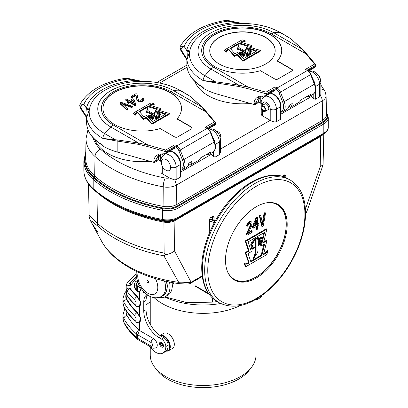 <?xml version="1.0" encoding="UTF-8"?>
<svg xmlns="http://www.w3.org/2000/svg" width="408" height="408" viewBox="0 0 408 408"><rect width="100%" height="100%" fill="white"/><g stroke="black" fill="none" stroke-linecap="round" stroke-linejoin="round"><path stroke-width="0.61" d="M147.773 280.786A1.091 0.627 -120 0 0 147.227 280.735A1.091 0.627 -120 0 0 147.059 281.607A1.091 0.627 -120 0 0 147.773 282.571A1.091 0.627 -120 0 0 148.318 282.622A1.091 0.627 -120 0 0 148.486 281.75A1.091 0.627 -120 0 0 147.773 280.786M165.016 296.886L186.859 302.624L212.451 302.129L217.26 301.604M209.156 294.408L195.554 286.334L195.004 285.651L195.004 280.699M172.161 287.579L173.517 282.79M213.935 223.375L213.935 222.646A15.269 8.813 -120 0 0 209.472 221.182M220.616 303.496A59.976 34.629 180 0 1 164.786 296.993M215.205 221.019L214.705 221.309A1.091 0.627 120 0 0 213.935 222.646M98.456 193.637A126.403 72.981 0 0 0 163.919 222.11L164.128 253.062L165.755 254.618C169.075 254.255 171.977 252.991 174.461 250.823L191.112 282.239A2.183 1.26 60 0 1 190.664 283.203L202.291 276.491M202.205 275.834L191.112 282.239C189.389 283.32 183.411 281.734 178.679 282.341L179.341 283.688L186.757 284.029C188.828 283.948 190.128 283.672 190.664 283.203M305.429 209.233L320.209 166.673L323.07 164.858L323.799 133.916M93.713 189.664A130.218 75.184 0 0 0 111.058 202.067A130.218 75.184 0 0 0 162.736 220.381A14.627 8.446 0 0 0 177.618 218.326L321.121 135.471A11.45 6.61 0 0 0 321.147 135.461L321.121 135.471A2.183 1.26 60 0 0 320.673 136.44L320.209 166.673M282.178 176.281L284.616 174.874L285.824 175.573A1.091 0.643 -179.1 0 1 284.284 175.557L284.264 176.97M208.962 234.09L209.182 219.825L210.436 217.704L212.899 216.276L214.113 216.98A1.091 0.643 -179.1 0 1 212.573 216.964L212.532 219.407M307.096 210.803L305.556 213.935M256.341 277.94A43.62 25.184 120 0 0 284.84 239.501A43.62 25.184 120 0 0 278.154 204.546A43.62 25.184 120 0 0 256.341 206.708A43.62 25.184 120 0 0 227.848 245.147A43.62 25.184 120 0 0 234.534 280.097A43.62 25.184 120 0 0 256.341 277.94M250.456 223.11L250.39 225.191L246.473 233.611L246.473 234.845L247.09 235.202L252.129 232.29L252.129 231.061L248.207 233.32L251.986 224.981L251.986 222.523L251.425 221.86L250.028 221.927L248.487 223.064L247.37 225.185L247.228 226.251L247.931 225.848L248.63 224.211L250.589 223.084L251.287 224.4L247.09 233.968L247.09 235.202M252.129 231.061L251.512 230.704L248.671 232.346M251.425 221.86L250.252 221.335L247.87 222.707L246.753 224.828L246.611 225.894L247.228 226.251M257.443 217.648L256.826 217.291L255.989 217.775L252.629 226.364L252.629 227.843L253.246 228.2L256.606 226.256L256.606 229.704L257.443 229.22L257.443 225.772L258.845 224.966L258.845 223.487L257.443 224.298L257.443 217.648L256.606 218.132L253.246 226.721L253.246 228.2M255.989 226.613L255.989 229.352L256.606 229.704M258.845 223.487L258.228 223.13L257.443 223.584M264.103 213.088L264.721 213.445L262.762 224.675L260.804 215.71L260.187 215.353L259.345 215.837L261.584 226.119L262.201 226.476L263.323 225.828L265.557 212.961L264.945 212.604L264.103 213.088L262.385 222.946M263.701 253.852A7.487 4.32 120 0 0 267.163 250.425L267.781 250.782A7.487 4.32 -60 0 1 263.527 254.592L266.868 240.776L263.599 242.663L266.868 229.158L245.815 241.317L249.084 251.042L245.815 252.929L249.161 262.885A7.655 4.417 -60 0 1 244.902 263.991L245.815 266.705L266.868 254.551L267.781 250.782M266.868 240.776L266.251 240.419L263.803 241.832M266.868 229.158L266.251 228.801L245.198 240.96L248.467 250.685L245.198 252.572L248.543 262.528L249.161 262.885M245.815 266.705L245.198 266.348L244.29 263.634A7.655 4.417 120 0 0 248.543 262.528M246.473 233.611L247.09 233.968M250.39 225.191L251.007 225.548M250.67 224.048L251.287 224.4M250.67 223.553L251.287 223.91M250.589 223.084L251.007 223.334M246.753 224.828L247.37 225.185M247.314 223.523L247.931 223.88M247.87 222.707L248.487 223.064M248.849 221.896L249.466 222.253M249.41 221.57L250.028 221.927M250.252 221.335L250.869 221.692M255.989 217.775L256.606 218.132M252.629 226.364L253.246 226.721M254.225 226.154L256.606 220.101L256.606 224.782L254.225 226.154M255.989 221.671L255.989 224.425L254.587 225.231M255.989 224.425L256.606 224.782M259.345 215.837L259.962 216.194L262.201 226.476M260.804 215.71L259.962 216.194M265.557 212.961L264.721 213.445M244.29 263.634L244.902 263.991M245.198 252.572L245.815 252.929M248.467 250.685L249.084 251.042M245.198 240.96L245.815 241.317M250.884 261.89L248.069 253.521L251.338 251.634L248.069 241.903L264.614 232.351L261.35 245.851L264.614 243.969L261.803 255.581L250.884 261.89M263.798 232.825L260.732 245.499L261.35 245.851M263.798 244.438L261.186 255.23L250.68 261.293M255.153 240.516L255.153 252.731A3.33 1.923 120 0 1 254.628 254.75L253.256 258.162M258.463 237.798L257.846 237.441L253.633 239.868L253.633 240.679L254.25 241.036L255.77 240.159L255.77 253.088A3.33 1.923 -60 0 1 255.245 255.107L253.654 258.392L253.898 258.478A20.885 12.056 -60 0 1 257.524 252.746L257.596 252.374A6.61 3.815 -60 0 1 256.943 249.997L256.943 239.481L258.463 238.604L258.463 237.798L254.25 240.225L254.25 241.036M260.345 240.934A1.183 0.683 120 0 1 260.309 241.531L259.565 244.168L260.182 244.519L260.702 244.458L261.446 241.822A1.979 1.142 120 0 0 261.135 240.276A1.979 1.142 120 0 0 259.361 241.102A2.565 1.479 -60 0 1 261.681 238.262L261.854 237.553A3.351 1.933 120 0 0 258.754 241.944L258.754 245.458L259.304 245.142L259.304 242.469A1.183 0.683 -60 0 1 259.825 241.276A1.183 0.683 -60 0 1 260.738 240.96A1.183 0.683 -60 0 1 260.926 241.888L260.182 244.519M261.135 240.276L260.518 239.919A1.979 1.142 120 0 0 259.814 239.889M261.854 237.553L261.237 237.201A3.351 1.933 120 0 0 258.137 241.587L258.137 245.101L258.754 245.458M253.082 245.366L252.465 245.009L252.067 245.239L252.685 245.596A1.591 0.918 -60 0 1 252.272 245.529A1.591 0.918 -60 0 1 252.164 243.902A1.591 0.918 -60 0 1 253.597 242.699L253.858 241.98A2.377 1.372 120 0 0 251.716 243.775A2.377 1.372 120 0 0 251.879 246.208A2.377 1.372 120 0 0 252.113 246.299A2.377 1.372 120 0 0 252.113 249.043A2.377 1.372 120 0 0 254.561 247.549L254.143 247.36A1.591 0.918 -60 0 1 252.506 248.365A1.591 0.918 -60 0 1 252.71 246.218L253.082 246.009L253.082 245.366L252.685 245.596M253.858 241.98L253.24 241.623A2.377 1.372 120 0 0 251.099 243.423A2.377 1.372 120 0 0 251.262 245.856L251.879 246.208M251.476 245.978A2.377 1.372 120 0 0 251.496 248.691L252.113 249.043M254.561 247.549L254.143 247.36M252.261 248.079A1.591 0.918 120 0 0 253.526 247.008M261.186 255.23L261.803 255.581M254.628 254.75L255.245 255.107M253.633 239.868L254.25 240.225M283.84 175.307L284.162 175.491M209.182 219.825A1.091 0.643 0.9 0 0 209.498 219.382L210.207 218.188L212.451 216.674M212.129 216.709L212.451 216.893M165.755 254.618L163.914 255.821L178.679 282.341A106.661 61.583 0 0 1 101.393 240.883L91.198 222.176L92.101 221.335L98.211 226.46A124.868 72.094 0 0 0 163.914 255.821M97.92 232.494L91.198 222.176C89.709 219.229 89.026 216.98 89.148 215.439L97.481 223.406A10.904 7.482 131.8 0 0 98.211 226.46M160.992 160.762C160.665 158.717 161.767 156.626 164.302 154.489L168.545 152.041C172.972 150.776 172.426 152.097 174.292 152.648L177.24 155.29C179.459 158.075 180.617 161.012 180.708 164.103L180.708 176.475L180.392 177.143L176.149 179.591L174.757 179.908L169.978 178.235L162.267 173.762A4.361 2.519 180 0 1 160.992 171.982L160.992 160.762A4.361 2.519 0 0 0 161.359 161.772M261.232 106.498L261.232 102.887C260.906 100.842 262.012 98.751 264.542 96.614A9.812 5.666 60 0 1 272.105 99.246A9.812 5.666 60 0 1 276.389 109.12L276.389 121.717C274.385 122.171 272.325 121.712 270.224 120.34L262.512 115.887A4.361 2.519 180 0 1 261.232 114.107L261.232 108.13M208.6 129.055L211.925 128.836L214.429 129.749L217.347 132.141L218.877 134.278L220.004 136.762L220.606 140.286L220.606 152.143L219.331 154.657L215.087 157.111L213.547 156.458A6.543 3.779 -120 0 0 211.216 154.387L210.11 153.75M308.846 71.181L312.171 70.961L314.67 71.874L317.592 74.266L319.122 76.403L320.249 78.887L320.851 82.411L320.851 94.314L320.51 95.758L319.571 96.788L315.333 99.236L313.788 98.583A6.543 3.779 -120 0 0 311.462 96.512L310.35 95.875M264.542 96.614L268.785 94.166C273.217 92.902 272.671 94.222 274.533 94.778L277.481 97.415C279.704 100.2 280.862 103.137 280.954 106.228L280.954 118.601L280.633 119.269L276.389 121.717M264.205 104.361A3.437 1.984 60 0 1 264.649 103.918A3.437 1.984 60 0 1 266.368 104.091A3.437 1.984 60 0 1 268.612 107.115A3.437 1.984 60 0 1 268.087 109.869A3.437 1.984 60 0 1 267.48 110.032M261.232 103.51A2.183 1.26 180 0 1 260.773 103.311L258.84 102.194A48.527 28.014 180 0 1 258.034 102.357M250.42 103.459A48.527 28.014 180 0 1 194.983 81.615M160.992 161.384A2.183 1.26 180 0 1 160.528 161.18L158.6 160.069A48.527 28.014 180 0 1 157.794 160.232M150.18 161.333A48.527 28.014 180 0 1 94.743 139.49M258.84 102.194L258.84 98.522M203.363 87.807C192.637 81.472 187.134 73.736 186.849 64.602A55.615 32.11 0 0 0 203.138 87.307L203.138 88.194A55.615 32.11 0 0 0 218.081 94.35L254.077 104.489L254.077 103.596C254.118 100.383 255.597 98.073 258.519 96.66A1.091 0.699 66.3 0 0 259.432 97.099A1.091 0.699 66.3 0 0 259.493 97.063L261.681 96.104M260.243 96.742L258.034 101.908L258.034 102.801L255.326 104.366A1.091 0.627 180 0 1 254.077 104.489M263.599 97.282L261.615 96.14M289.318 104.948C289.231 106.825 288.385 108.334 286.778 109.482A10.904 6.298 60 0 0 288.997 105.361L292.235 103.489A10.904 6.298 -120 0 1 290.562 107.228A1.091 0.627 -120 0 1 290.506 107.268A1.091 0.627 -120 0 1 289.67 106.972A1.091 0.627 -120 0 1 289.19 105.876L289.19 105.799M299.237 102.219A1.091 0.627 60 0 0 299.299 102.194A1.091 0.627 60 0 0 299.355 102.153A10.904 6.298 -120 0 0 300.686 100.082L311.176 94.029A10.904 6.298 -120 0 1 309.295 96.482L306.01 97.012M275.16 89.531L274.706 90.53L265.572 95.803L266.179 94.717L265.955 92.172L275.155 86.863L275.16 89.52L266.179 94.717M274.849 79.024L260.411 70.691A39.26 22.664 180 0 1 203.204 50.536A39.26 22.664 180 0 1 242.464 27.866A39.26 22.664 180 0 1 281.719 50.536A39.26 22.664 180 0 1 277.379 60.899L291.812 69.233A2.183 1.26 180 0 1 292.454 70.12A2.183 1.26 180 0 1 291.812 71.012L277.935 79.024A2.183 1.26 180 0 1 274.849 79.024M280.954 111.496A9.812 5.666 -120 0 0 282.708 102.173L279.016 92.652A4.361 2.519 -120 0 0 276.344 89.327A1.091 0.627 -60 0 1 277.114 87.99L307.341 70.538L305.383 69.411L307.887 70.487A1.091 0.627 120 0 0 307.341 70.538A5.452 3.147 60 0 1 310.682 74.695L314.374 84.216A10.904 6.298 60 0 1 313.15 94.258L309.295 96.482M305.383 69.411L314.588 64.097L315.71 64.627L315.909 65.117L315.909 66.004L315.241 66.892M309.901 70.212L309.83 70.931M241.964 23.465L240.531 23.475C255.903 23.266 269.28 26.331 280.658 32.666A5.452 3.147 120 0 0 279.959 32.431A34.894 20.145 120 0 0 273.895 32.813A13.087 7.553 120 0 0 271.305 33.884L305.969 53.902L301.665 48.848L291.853 39.602A1.091 0.903 -50.2 0 1 292.164 39.76M276.344 89.327L275.155 88.643L266.179 93.825L247.814 88.653A1.091 0.393 -74.3 0 1 248.294 87.2L238.802 85.139L218.178 82.141L203.138 80.57A5.452 3.147 -60 0 1 204.964 75.73A34.894 20.145 -60 0 1 211.033 69.105A13.087 7.553 -60 0 1 213.624 67.182L248.294 87.2L265.955 92.172M258.519 96.66L259.651 96.166L265.572 95.803M255.326 104.366L255.326 103.474L258.743 97.446L259.381 97.114M180.066 46.92L180.285 49.031A21.808 12.592 0 0 0 181.101 50.653L186.91 59.869L186.589 58.472C187.257 58.099 187.41 55.855 187.037 51.745A6.543 4.952 -162 0 0 189.644 51.342L186.91 59.828M186.91 59.869L181.305 51.388A2.183 1.673 147.8 0 1 181.101 50.653L181.101 49.766L186.589 58.472M247.814 88.653L238.542 86.435L215.358 82.875L203.138 80.57A55.615 32.11 0 0 1 186.956 59.874M180.285 49.031A2.183 1.739 159.3 0 0 180.377 49.536L179.948 47.736L181.065 49.705A3.269 2.514 148.2 0 1 184.146 46.4A60.109 34.706 180 0 1 227.899 21.14L224.941 20.533C203.363 24.302 188.486 32.88 180.316 46.272L184.146 46.4A18.539 10.705 0 0 0 184.176 46.446L186.655 50.383L187.037 51.745M240.531 23.475L235.268 23.756A52.913 30.549 0 0 0 190.041 49.868L189.644 51.342A53.03 30.615 0 0 0 204.964 75.73L215.48 81.804A1.091 0.53 -80.7 0 0 215.358 82.875M242.087 23.455L234.804 22.588A6.543 0.724 -94.5 0 0 235.268 23.756M237.114 22.833A6.543 1.341 -93.5 0 0 237.721 23.588A53.03 30.615 0 0 1 279.959 32.431L290.731 38.622A1.091 0.872 -53.1 0 0 290.481 38.505L291.853 39.602M227.985 21.155A3.269 0.913 -78.1 0 1 228.659 20.624L228.562 20.604A3.269 0.903 -78.3 0 0 227.899 21.14A18.539 10.705 0 0 1 227.985 21.155L234.804 22.588A56.33 32.523 0 0 0 186.655 50.383A6.543 5.294 -166.6 0 0 190.041 49.868M224.941 20.533L228.562 20.604A3.269 0.903 -78.3 0 1 228.608 20.619M218.081 94.35L218.081 83.258A1.091 0.5 -83.7 0 1 218.178 82.141M277.496 61.236L277.379 60.899M292.414 70.36A2.183 1.26 0 0 0 291.776 69.477L277.445 61.205A39.423 22.761 0 0 0 277.496 61.144M281.719 50.623A39.26 22.664 0 0 0 242.464 28.045A39.26 22.664 0 0 0 203.204 50.623M219.331 64.066A32.717 18.885 0 0 0 254.985 68.162A32.717 18.885 0 0 0 275.176 50.709A32.717 18.885 0 0 0 265.598 37.358A32.717 18.885 0 0 0 229.944 33.262A32.717 18.885 0 0 0 209.748 50.709A32.717 18.885 0 0 0 219.331 64.066M275.176 50.801A32.717 18.885 0 0 0 265.598 37.536A32.717 18.885 0 0 0 230.015 33.42A32.717 18.885 0 0 0 209.748 50.801M224.528 49.955L224.528 50.663L226.109 52.453L226.109 51.739A6.237 3.601 180 0 1 228.679 49.133L234.472 55.692L237.196 54.121L242.852 60.532L260.396 50.403L249.293 47.134L252.016 45.563L240.649 42.218A6.38 3.682 180 0 1 245.172 40.734L242.071 39.826L224.528 49.955L226.109 51.739M260.396 50.403L260.396 51.117L242.852 61.246L237.196 54.83L234.472 56.406L228.679 49.842A6.237 3.601 0 0 0 226.109 52.453M250.109 47.374L252.016 46.277L252.016 45.563M245.172 40.734L245.172 41.448A6.38 3.682 0 0 0 241.403 42.442M242.852 61.246L242.852 60.532M237.196 54.83L237.196 54.121M234.472 56.406L234.472 55.692M228.679 49.842L228.679 49.133M239.216 43.049L248.773 45.859L246.049 47.43L257.152 50.699L243.367 58.66L237.706 52.25L234.983 53.82L230.117 48.302L239.216 43.049L239.216 43.763L247.957 46.334M246.049 47.43L246.049 48.144L256.336 51.173M230.53 48.776L239.216 43.763M237.91 45.885L237.91 45.196A17.406 10.047 180 0 1 237.986 46.13A17.406 10.047 180 0 1 237.512 48.455L237.691 48.628A5.508 3.182 180 0 1 240.225 49.46L247.814 53.841L246.544 54.575L247.131 54.912L250.639 52.887L250.053 52.545L248.788 53.28L239.46 47.894A2.774 1.601 180 0 1 238.66 46.925L238.277 45.171L237.91 45.186L237.91 45.895A17.406 10.047 0 0 1 237.976 46.487M237.512 48.521L237.691 49.343L237.691 48.628M247.197 54.198L240.225 50.174A5.508 3.182 0 0 0 237.691 49.343M246.544 54.575L246.544 55.284L247.131 55.621L250.639 53.596L250.639 52.887M239.522 52.673L239.522 53.387L240.49 54.662A1.647 0.949 0 0 0 242.184 55.228A1.647 0.949 0 0 0 243.617 54.463L243.617 53.749A2.137 1.234 180 0 1 243.933 54.392A2.137 1.234 180 0 1 242.765 55.493L243.061 55.83A2.79 1.612 0 0 0 244.586 54.392A2.79 1.612 0 0 0 243.77 53.254L241.235 51.791L240.771 52.056L242.699 53.168A0.989 0.571 180 0 1 242.989 53.57A0.989 0.571 180 0 1 242.204 54.126A0.989 0.571 180 0 1 241.097 53.8L240.128 52.52L239.522 52.673L240.49 53.953A1.647 0.949 0 0 0 242.184 54.514A1.647 0.949 0 0 0 243.617 53.749M243.841 54.748A2.137 1.234 0 0 0 243.617 54.463M242.765 55.493L243.061 56.539A2.79 1.612 0 0 0 244.586 55.105L244.586 54.392M240.771 52.056L240.771 52.765L242.699 53.876L242.699 53.168M247.926 50.194L247.926 50.908L248.385 51.173L248.722 50.271A1.326 0.765 180 0 1 250.614 50.964A1.326 0.765 180 0 1 249.676 51.699L249.864 52.061A1.979 1.142 0 0 0 251.267 50.964A1.979 1.142 0 0 0 248.926 49.842L248.926 49.842A1.979 1.142 0 0 0 246.947 48.695A1.979 1.142 0 0 0 244.963 49.842A1.979 1.142 0 0 0 244.968 49.909L245.621 49.888A1.326 0.765 180 0 1 245.621 49.842A1.326 0.765 180 0 1 246.947 49.072A1.326 0.765 180 0 1 248.273 49.842A1.326 0.765 180 0 1 248.237 50.016L247.926 50.194L248.385 50.465L248.722 50.271M250.461 51.321A1.326 0.765 0 0 0 248.722 50.985M249.676 51.699L249.818 52.683M250.267 52.673A1.979 1.142 0 0 0 251.267 51.678L251.267 50.964M244.968 50.485A1.979 1.142 0 0 0 244.963 50.551A1.979 1.142 0 0 0 244.968 50.623L245.621 50.597L245.621 49.888M248.049 50.123A1.326 0.765 0 0 0 246.6 49.812A1.326 0.765 0 0 0 245.621 50.505M247.131 55.621L247.131 54.912M243.061 56.539L243.061 55.83M244.968 50.623L244.968 49.909M249.864 52.657L249.864 52.061M248.385 51.173L248.385 50.465M158.6 160.069L158.6 156.397M103.122 145.681C92.397 139.347 86.889 131.611 86.603 122.477A55.615 32.11 0 0 0 102.892 145.182L102.892 146.069A55.615 32.11 0 0 0 117.841 152.225L153.831 162.364L153.831 161.471C153.877 158.258 155.356 155.943 158.279 154.535A1.091 0.699 66.3 0 0 159.191 154.974A1.091 0.699 66.3 0 0 159.253 154.938L159.14 154.989M160.002 154.617L157.794 159.783L157.794 160.675L155.081 162.241A1.091 0.627 180 0 1 153.831 162.364M163.358 155.157L161.374 154.015M189.072 162.823C188.991 164.699 188.144 166.209 186.538 167.356A10.904 6.298 60 0 0 188.756 163.236L191.995 161.364A10.904 6.298 -120 0 1 190.322 165.102A1.091 0.627 -120 0 1 190.266 165.143A1.091 0.627 -120 0 1 189.424 164.847A1.091 0.627 -120 0 1 188.95 163.751L188.95 163.674M198.997 160.094A1.091 0.627 60 0 0 199.058 160.064A1.091 0.627 60 0 0 199.109 160.028A10.904 6.298 -120 0 0 200.445 157.957L210.931 151.904A10.904 6.298 -120 0 1 209.054 154.357L205.765 154.887M165.934 152.592L174.915 147.405L174.466 148.405L165.327 153.678L165.934 152.592L165.714 150.047L174.915 144.738L174.915 147.395M174.609 136.899L160.171 128.566A39.26 22.664 180 0 1 102.964 108.406A39.26 22.664 180 0 1 142.219 85.741A39.26 22.664 180 0 1 181.478 108.406A39.26 22.664 180 0 1 177.133 118.769L191.571 127.107A2.183 1.26 180 0 1 192.209 127.995A2.183 1.26 180 0 1 191.571 128.887L177.689 136.899A2.183 1.26 180 0 1 174.609 136.899M180.708 169.371A9.812 5.666 -120 0 0 182.468 160.048L178.77 150.526A4.361 2.519 -120 0 0 176.103 147.201A1.091 0.627 -60 0 1 176.873 145.865L207.101 128.413L205.142 127.286L207.647 128.362A1.091 0.627 120 0 0 207.101 128.413A5.452 3.147 60 0 1 210.436 132.569L214.134 142.091A10.904 6.298 60 0 1 212.91 152.133L209.054 154.357M205.142 127.286L214.343 121.972L215.465 122.502L215.664 122.992L215.664 123.879L215.001 124.766M209.661 128.087L209.59 128.806M141.724 81.34L140.291 81.35C155.662 81.141 169.04 84.206 180.418 90.54A5.452 3.147 120 0 0 179.719 90.306A34.894 20.145 120 0 0 173.65 90.688A13.087 7.553 120 0 0 171.059 91.759L205.729 111.772L201.419 106.723L191.612 97.476A1.091 0.903 -50.2 0 1 191.923 97.634M176.103 147.201L174.915 146.518L165.934 151.7L147.574 146.528A1.091 0.393 -74.3 0 1 148.048 145.075L138.562 143.014L117.932 140.015L102.892 138.445A5.452 3.147 -60 0 1 104.723 133.605A34.894 20.145 -60 0 1 110.792 126.98A13.087 7.553 -60 0 1 113.383 125.057L148.048 145.075L165.714 150.047M158.279 154.535L159.406 154.04L165.327 153.678M155.081 162.241L155.081 161.349L158.498 155.321M79.825 104.795L80.044 106.906A21.808 12.592 0 0 0 80.861 108.528L86.664 117.744L86.348 116.346C87.016 115.974 87.164 113.73 86.792 109.619A6.543 4.952 -162 0 0 89.403 109.217L86.664 117.703M86.664 117.744L81.064 109.262A2.183 1.673 147.8 0 1 80.861 108.528L80.861 107.641L86.348 116.346M147.574 146.528L138.302 144.31L115.112 140.75L102.892 138.445A55.615 32.11 0 0 1 86.715 117.749M80.044 106.906A2.183 1.739 159.3 0 0 80.136 107.406L79.708 105.611L80.82 107.579A3.269 2.514 148.2 0 1 83.9 104.275A60.109 34.706 180 0 1 127.658 79.009L124.695 78.407C103.117 82.176 88.245 90.754 80.075 104.147L83.9 104.275A18.539 10.705 0 0 0 83.931 104.321L86.414 108.258L86.792 109.619M140.291 81.35L135.028 81.631A52.913 30.549 0 0 0 89.801 107.743L89.403 109.217A53.03 30.615 0 0 0 104.723 133.605L115.24 139.674A1.091 0.53 -80.7 0 0 115.112 140.75M141.841 81.33L134.558 80.463A6.543 0.724 -94.5 0 0 135.028 81.631M136.874 80.702A6.543 1.341 -93.5 0 0 137.476 81.462A53.03 30.615 0 0 1 179.719 90.306L190.485 96.497A1.091 0.872 -53.1 0 0 190.235 96.38L191.612 97.476M127.74 79.03A3.269 0.913 -78.1 0 1 128.413 78.499L128.321 78.479A3.269 0.903 -78.3 0 0 127.658 79.009A18.539 10.705 0 0 1 127.74 79.03L134.558 80.463A56.33 32.523 0 0 0 86.414 108.258A6.543 5.294 -166.6 0 0 89.801 107.743M124.695 78.407L128.321 78.479A3.269 0.903 -78.3 0 1 128.367 78.494M117.841 152.225L117.841 141.132A1.091 0.5 -83.7 0 1 117.932 140.015M181.478 108.497A39.26 22.664 0 0 0 142.219 85.92A39.26 22.664 0 0 0 102.964 108.497M192.173 128.234A2.183 1.26 0 0 0 191.531 127.352L177.205 119.08A39.423 22.761 0 0 0 177.256 119.019L177.133 118.769M133.538 112.991L133.538 113.704L135.119 115.495L135.119 114.781A6.237 3.601 180 0 1 137.69 112.169L143.483 118.733L146.207 117.157L151.863 123.568L169.407 113.439L158.304 110.175L161.027 108.599L149.66 105.259A6.38 3.682 180 0 1 154.183 103.775L151.082 102.862L133.538 112.991L135.119 114.781M169.407 113.439L169.407 114.153L151.863 124.282L146.207 117.871L143.483 119.442L137.69 112.883A6.237 3.601 0 0 0 135.119 115.495M159.12 110.415L161.027 109.313L161.027 108.599M154.183 103.775L154.183 104.484A6.38 3.682 0 0 0 150.414 105.478M131.055 96.512L131.055 97.226L132.039 97.793L135.925 95.549L137.098 100.557L139.067 101.694L141.362 101.735L142.392 101.368L143.718 100.368L143.652 98.333L142.999 97.798L142.305 98.201L142.596 99.169L140.653 100.291L138.582 99.899L138.072 99.282L137.037 94.197L136.053 93.626L131.055 96.512L132.039 97.079L135.925 94.84L136.787 99.343L137.751 100.378L139.067 100.98L141.362 101.021L142.392 100.654L143.718 99.659L143.881 99.108M142.305 98.201L142.519 99.251M125.781 99.557L128.535 101.148L127.148 101.949L127.148 102.663L128.331 103.346L129.719 102.546L135.033 105.611L135.869 105.131L135.869 104.417L133.88 99.43L132.702 98.746L129.372 100.669L126.613 99.078L125.781 99.557L125.781 100.271L127.918 101.505M119.952 102.923L119.952 103.637L126.985 110.262L127.816 109.778L127.816 109.069L121.686 103.285L131.702 106.825L132.534 106.34L121.064 102.281L119.952 102.923L126.985 109.548L127.816 109.069M122.895 104.422L131.702 107.534L132.534 107.054L132.534 106.34M151.863 124.282L151.863 123.568M146.207 117.871L146.207 117.157M143.483 119.442L143.483 118.733M137.69 112.883L137.69 112.169M148.226 106.085L157.784 108.9L155.06 110.471L166.163 113.74L152.378 121.696L146.717 115.286L143.993 116.856L139.128 111.343L148.226 106.085L148.226 106.799L156.968 109.37M155.06 110.471L155.06 111.185L165.347 114.209M139.541 111.812L148.226 106.799M146.921 108.926L146.921 108.232A17.406 10.047 180 0 1 146.997 109.171A17.406 10.047 180 0 1 146.523 111.496L146.701 111.664A5.508 3.182 180 0 1 149.236 112.501L156.825 116.882L155.555 117.611L156.142 117.948L159.65 115.923L159.064 115.586L157.799 116.316L148.471 110.93A2.774 1.601 180 0 1 147.671 109.961L147.288 108.212L146.921 108.222L146.921 108.936A17.406 10.047 0 0 1 146.987 109.528M146.523 111.562L146.701 112.379L146.701 111.664M156.208 117.239L149.236 113.21A5.508 3.182 0 0 0 146.701 112.379M155.555 117.611L155.555 118.325L156.142 118.662L159.65 116.637L159.65 115.923M148.532 115.714L148.532 116.423L149.501 117.703A1.647 0.949 0 0 0 151.195 118.264A1.647 0.949 0 0 0 152.628 117.499L152.628 116.785A2.137 1.234 180 0 1 152.944 117.433A2.137 1.234 180 0 1 151.776 118.529L152.072 118.866A2.79 1.612 0 0 0 153.597 117.433A2.79 1.612 0 0 0 152.781 116.29L150.241 114.827L149.782 115.092L151.71 116.204A0.989 0.571 180 0 1 152 116.606A0.989 0.571 180 0 1 151.215 117.167A0.989 0.571 180 0 1 150.108 116.836L149.139 115.561L148.532 115.714L149.501 116.989A1.647 0.949 0 0 0 151.195 117.555A1.647 0.949 0 0 0 152.628 116.785M152.852 117.784A2.137 1.234 0 0 0 152.628 117.499M151.776 118.529L152.072 119.58A2.79 1.612 0 0 0 153.597 118.142L153.597 117.433M149.782 115.092L149.782 115.806L151.71 116.918L151.71 116.204M156.937 113.23L156.937 113.944L157.396 114.215L157.733 113.312A1.326 0.765 180 0 1 159.625 114.005A1.326 0.765 180 0 1 158.686 114.735L158.875 115.097A1.979 1.142 0 0 0 160.278 114.005A1.979 1.142 0 0 0 157.937 112.878L157.937 112.878A1.979 1.142 0 0 0 155.958 111.736A1.979 1.142 0 0 0 153.974 112.878A1.979 1.142 0 0 0 153.979 112.945L154.632 112.924A1.326 0.765 180 0 1 154.632 112.878A1.326 0.765 180 0 1 155.958 112.113A1.326 0.765 180 0 1 157.284 112.878A1.326 0.765 180 0 1 157.248 113.057L156.937 113.23L157.396 113.501L157.733 113.312M159.472 114.362A1.326 0.765 0 0 0 157.733 114.021M158.686 114.735L158.829 115.724M159.278 115.709A1.979 1.142 0 0 0 160.278 114.714L160.278 114.005M153.979 113.521A1.979 1.142 0 0 0 153.974 113.592A1.979 1.142 0 0 0 153.979 113.659L154.632 113.638L154.632 112.924M157.06 113.164A1.326 0.765 0 0 0 155.611 112.853A1.326 0.765 0 0 0 154.632 113.546M156.142 118.662L156.142 117.948M152.072 119.58L152.072 118.866M153.979 113.659L153.979 112.945M158.875 115.694L158.875 115.097M157.396 114.215L157.396 113.501M143.718 100.368L143.718 99.659M142.948 101.046L142.948 100.332M142.392 101.368L142.392 100.654M141.362 101.735L141.362 101.021M140.413 101.827L140.413 101.113M139.067 101.694L139.067 100.98M138.144 101.317L138.144 100.603M137.751 101.087L137.751 100.378M137.098 100.557L137.098 99.843M136.787 100.052L136.787 99.343M135.925 95.549L135.925 94.84M132.039 97.793L132.039 97.079M135.033 105.611L135.033 104.902L135.869 104.417M129.719 102.546L129.719 101.832L135.033 104.902M128.331 103.346L128.331 102.632L129.719 101.832M127.148 101.949L128.331 102.632M132.911 99.986L134.293 103.51L130.55 101.352L132.911 99.986L133.931 103.301M131.167 101.704L132.911 100.7M126.985 110.262L126.985 109.548M131.702 107.534L131.702 106.825M323.371 134.176A2.183 1.26 60 0 0 323.819 133.176L178.072 217.326L178.072 208.116A15.269 8.813 180 0 1 162.537 210.263L162.537 219.473A15.269 8.813 0 0 0 178.072 217.326A2.183 1.26 60 0 1 177.618 218.326L323.371 134.176C326.808 131.906 328.445 129.499 328.292 126.944L328.292 117.733A15.269 8.813 180 0 1 323.819 123.966L323.819 133.176A15.269 8.813 0 0 0 328.292 126.944M251.42 367.424L249.12 370.393A50.373 29.08 180 0 1 203.138 387.6A50.373 29.08 180 0 1 157.156 370.393L154.856 367.424A52.887 30.534 0 0 0 165.74 376.548A52.887 30.534 0 0 0 251.42 367.424A52.887 30.534 0 0 0 256.025 354.955L256.025 299.339M150.246 347.244L150.246 354.955A52.887 30.534 0 0 0 154.856 367.424M240.2 305.592A57.798 33.369 180 0 1 162.267 303.583A57.798 33.369 0 0 1 154.137 297.682M166.224 350.941A14.178 8.186 60 0 0 168.132 345.25A6.105 3.524 60 0 0 163.812 337.773L161.497 336.437A21.808 12.592 60 0 1 160.574 335.871A8.287 4.784 60 0 1 163.812 336.615A8.287 4.784 60 0 1 169.539 345.265A8.287 4.784 60 0 1 166.224 350.941A14.178 8.186 -120 0 1 165.194 351.742L162.879 353.078A14.178 8.186 60 0 1 149.619 346.356M160.033 335.509A8.726 5.039 60 0 1 164.118 336.08A8.726 5.039 60 0 1 169.82 343.771A8.726 5.039 60 0 1 168.484 350.758A8.726 5.039 60 0 1 166.071 351.089M160.574 335.871A21.808 12.592 60 0 1 146.074 309.723L146.074 300.466A15.269 8.813 60 0 1 147.614 294.938M172.12 282.545A21.808 12.592 60 0 1 167.775 295.31L165.464 296.647A21.808 12.592 -120 0 0 169.514 282.055M163.812 337.773L161.497 339.109L159.186 337.773A21.808 12.592 60 0 1 143.764 311.059L143.764 301.803A15.269 8.813 60 0 1 146.926 294.811A15.269 8.813 60 0 1 147.217 294.658M161.497 339.109A6.105 3.524 60 0 1 165.816 346.586A14.178 8.186 60 0 1 162.879 353.078M151.766 347.596L138.205 339.767L137.695 338.365L151.088 346.096A3.269 1.887 120 0 0 151.766 347.596C152.612 348.386 154.066 348.422 156.126 347.703A5.452 3.147 -120 0 0 156.963 343.332A5.452 3.147 -120 0 0 153.403 338.528L139.449 330.475L139.449 322.162M138.205 339.767L136.92 338.839L136.252 337.334A10.904 6.293 0 0 0 137.695 338.365L137.695 334.805L139.449 330.475C137.491 331.051 136.425 332.153 136.252 333.77A10.904 6.293 0 0 0 137.695 334.805L151.088 342.536A3.269 1.887 -60 0 1 153.403 338.528M136.349 276.445L130.295 282.392L129.479 283.851L130.147 284.473L132.044 284.305M127.031 289.048L127.031 285.875L130.79 285.192L136.547 277.68M127.031 285.875L126.205 284.927L127.214 282.958L136.155 274.084M126.205 292.205L126.205 296.366A17.447 10.072 0 0 0 127.031 299.426A105.779 61.072 0 0 0 137.414 312.589L139.449 315.639L139.449 306.133M139.449 292.607L139.449 299.61L137.414 296.565A105.779 61.072 0 0 1 130.448 288.716L129.219 287.849L128.918 287.905L130.03 288.793A2.836 2.132 143.7 0 0 127.418 291.745A109.048 62.96 0 0 0 134.676 299.911C136.573 303.093 136.573 304.516 134.676 304.184A109.048 62.96 180 0 1 127.418 296.019C126.087 292.73 126.087 291.307 127.418 291.745M136.95 281.214L137.476 281.132M159.176 297.417A21.808 12.592 -120 0 0 165.464 296.647M139.449 315.639A5.452 3.147 60 0 1 139.551 322.106A5.452 3.147 60 0 1 139.531 322.116M139.449 299.61A5.452 3.147 60 0 1 139.551 306.077A5.452 3.147 60 0 1 139.531 306.087M144.197 292.057A5.452 3.147 60 0 1 143.718 292.454A5.452 3.147 60 0 1 143.56 292.536M163.465 345.851A2.78 1.607 60 0 1 162.889 347.126A2.78 1.607 60 0 1 160.747 346.382A2.78 1.607 60 0 1 159.533 343.582A2.78 1.607 60 0 1 160.109 342.307A2.78 1.607 60 0 1 162.251 343.057A2.78 1.607 60 0 1 163.465 345.851M126.205 310.886L126.205 312.39A17.447 10.072 0 0 0 127.031 315.45A105.779 61.072 0 0 0 139.449 330.475M146.074 304.934A115.592 66.739 180 0 1 150.246 301.849M134.676 315.94C136.573 319.122 136.573 320.545 134.676 320.214A109.048 62.96 180 0 1 123.915 306.587A20.721 11.965 180 0 1 122.936 302.955L122.936 298.681A20.721 11.965 0 0 0 123.915 302.313A109.048 62.96 0 0 0 134.676 315.94A2.836 1.979 133.5 0 1 137.098 312.773L140.27 317.822L139.551 322.106M256.025 300.186A8.726 5.039 -120 0 0 256.387 300.007L260.396 297.692A8.726 5.039 -120 0 0 261.977 295.474M256.387 300.007A8.726 5.039 -120 0 0 257.81 298.263M256.025 299.702A8.287 4.784 -120 0 0 256.856 298.845M137.414 296.565L137.098 296.744L140.27 301.793L139.551 306.077M134.676 304.184A2.836 1.979 -46.5 0 0 135.145 305.393L127.745 297.06C126.633 295.101 126.123 293.495 126.21 292.245C125.909 290.317 126.812 288.874 128.913 287.905L128.918 287.905M136.083 289.461A109.048 62.96 0 0 0 136.252 289.609A10.904 6.293 0 0 0 137.695 290.639L138.679 291.205A2.616 1.51 -120 0 0 140.525 290.139A2.616 1.51 -120 0 0 138.679 286.931L137.695 286.365A10.904 6.293 180 0 1 136.252 285.335A109.048 62.96 180 0 1 136.083 285.187C134.222 284.901 134.222 286.324 136.083 289.461A2.836 1.948 131.9 0 0 136.578 290.685L136.578 290.685A2.836 1.948 131.9 0 0 136.665 290.756M137.532 281.306L136.823 281.24C134.91 280.525 132.483 287.099 136.578 290.685L139.266 292.505C140.235 293.275 141.617 293.321 143.407 292.633A5.452 3.147 -120 0 0 144.095 291.955M163.424 345.831A2.728 1.576 -120 0 0 162.236 343.087A2.728 1.576 -120 0 0 160.135 342.358A2.728 1.576 -120 0 0 159.569 343.602A2.728 1.576 -120 0 0 160.762 346.346A2.728 1.576 -120 0 0 162.863 347.08A2.728 1.576 -120 0 0 163.424 345.831M161.497 345.877A1.418 0.816 60 0 1 160.574 344.627A1.418 0.816 60 0 1 160.788 343.49A1.418 0.816 60 0 1 161.497 343.561A1.418 0.816 60 0 1 162.425 344.811A1.418 0.816 60 0 1 162.206 345.943A1.418 0.816 60 0 1 161.497 345.877M162.399 345.744A1.418 0.816 60 0 1 161.961 345.607A1.418 0.816 60 0 1 161.058 343.424M160.018 335.498L163.766 333.336A8.726 5.039 60 0 1 168.132 333.764L168.132 333.764A8.726 5.039 60 0 1 174.298 344.449A8.726 5.039 60 0 1 172.492 348.442L168.484 350.758M168.438 333.943L168.132 333.764L168.438 333.943A8.287 4.784 60 0 1 174.298 344.092A8.287 4.784 60 0 1 174.298 344.27M265.751 109.92A3.269 1.887 60 0 1 265.072 111.42A3.269 1.887 60 0 1 262.553 110.543A3.269 1.887 60 0 1 261.125 107.253A3.269 1.887 -120 0 1 261.803 105.754A3.269 1.887 -120 0 1 264.323 106.631A3.269 1.887 -120 0 1 265.751 109.92M265.057 109.523A2.29 1.321 -120 0 0 264.058 107.217A2.29 1.321 -120 0 0 262.293 106.605A2.29 1.321 -120 0 0 261.819 107.651A2.29 1.321 60 0 0 262.818 109.956A2.29 1.321 60 0 0 264.583 110.568A2.29 1.321 60 0 0 265.057 109.523M319.581 77.265A6.543 3.779 -120 0 0 318.633 75.623M220.177 137.323A3.269 1.887 60 0 0 220.718 135.92A3.269 1.887 -120 0 0 219.382 132.733A3.269 1.887 -120 0 0 216.918 131.682M161.354 161.869A6.543 3.779 -120 0 1 166.112 159.599A6.543 3.779 -120 0 1 170.595 167.53A6.543 3.779 60 0 1 166.255 170.355A8.966 8.966 0 0 1 161.354 161.869A6.543 3.779 -120 0 0 161.344 162.185M138.368 272.238A14.178 8.186 -120 0 0 137.746 275.89A14.178 8.186 -120 0 0 147.773 293.255A14.178 8.186 -120 0 0 157.799 287.467A14.178 8.186 -120 0 0 155.402 278.577M136.313 271.274L136.15 273.666C136.287 286.192 148.833 302.547 161.441 296.453A19.63 11.332 -120 0 0 165.51 287.467A19.63 11.332 -120 0 0 164.526 280.985M166.852 281.505L167.372 286.13C166.882 291.506 165.424 294.647 162.986 295.56A19.63 11.332 -120 0 0 167.05 286.574A19.63 11.332 -120 0 0 166.413 281.408M212.451 302.129L212.451 298.085M195.004 285.651L208.437 293.403M208.871 294.02L195.554 286.334M202.368 269.035A70.88 40.922 -60 0 1 233.305 197.701A70.88 40.922 -60 0 1 287.931 178.709C272.539 169.509 248.457 178.913 230.01 200.017C213.007 218.923 201.537 246.437 201.725 268.143C201.853 284.075 206.963 295.188 217.046 301.481A70.88 40.922 -60 0 1 202.368 269.035M209.503 219.336A16.356 9.445 60 0 1 215.332 220.784M214.705 221.309A16.356 9.445 -120 0 0 209.493 219.734M326.466 113.041A130.218 75.184 180 0 1 326.93 113.858A14.627 8.446 180 0 1 323.371 122.446L177.618 206.596A14.627 8.446 180 0 1 162.736 208.651A2.183 0.551 -79.3 0 0 162.537 210.263A130.861 75.551 180 0 1 93.177 179.398L93.177 188.608A130.861 75.551 0 0 0 162.537 219.473A2.183 0.551 100.7 0 0 162.736 220.381L163.72 221.233A2.183 0.551 100.7 0 1 163.919 222.11A10.812 6.242 0 0 0 174.92 220.59L320.673 136.44A10.812 6.242 0 0 0 323.054 134.354M174.461 250.823L174.92 220.59A2.183 1.26 60 0 1 175.369 219.621L177.618 218.326M285.824 175.573L285.794 177.613M214.113 216.98L214.072 219.871M219.361 302.818C234.524 310.162 251.527 305.413 270.377 288.578C278.231 281.26 285.07 272.595 290.904 262.589C300.461 245.815 305.347 229.413 305.561 213.384C305.434 197.457 300.329 186.344 290.241 180.045A70.88 40.922 120 0 0 235.62 199.038A70.88 40.922 120 0 0 204.678 270.371A70.88 40.922 120 0 0 219.361 302.818L217.046 301.481M207.764 270.371A68.702 39.663 120 0 0 256.341 298.416A68.702 39.663 120 0 0 304.924 214.276A68.702 39.663 120 0 0 256.341 186.226A68.702 39.663 120 0 0 207.764 270.371M232.856 278.97A43.513 25.123 120 0 0 233.662 279.47L233.044 279.113M227.016 270.285A43.075 24.868 120 0 0 277.262 254.403A43.075 24.868 120 0 0 265.894 202.944M233.662 279.47C245.208 286.778 266.026 274.691 277.333 254.439C289.216 234.524 289.277 210.457 277.175 204.107A43.513 25.123 120 0 0 276.338 203.658M253.036 258.034L253.654 258.392M255.153 252.731L255.77 253.088M260.309 241.531L260.926 241.888M258.137 241.587L258.754 241.944M284.616 174.874A1.091 0.627 60 0 1 284.386 175.358L284.162 175.267M210.436 217.704A1.091 0.627 60 0 1 210.207 218.188M212.899 216.276A1.091 0.627 60 0 1 212.675 216.76M96.92 192.418L97.481 223.406A125.735 72.593 0 0 0 164.128 253.062M326.476 113.587A14.112 8.15 180 0 1 323.003 121.819L323.371 122.446A2.183 1.26 -120 0 1 323.819 123.966L178.072 208.116A2.183 1.26 -120 0 0 177.618 206.596L177.256 205.969A14.112 8.15 180 0 1 162.894 207.953A129.708 74.883 180 0 1 94.146 177.358A57.298 33.079 180 0 1 85.716 154.199M83.844 170.315A58.451 33.747 0 0 0 93.177 188.608A2.183 1.494 131.8 0 0 93.554 189.552C87.2 183.835 83.966 177.424 83.844 170.315L83.844 161.104A58.451 33.747 180 0 0 93.177 179.398A2.183 1.494 -48.2 0 1 93.713 177.939A57.814 33.38 180 0 1 85.741 152.908M326.456 112.771L327.364 114.317A2.183 1.693 150.5 0 0 326.93 113.858L326.476 113.546M162.736 208.651A130.218 75.184 180 0 1 93.713 177.939L94.146 177.358A2.183 1.494 -48.2 0 0 94.681 175.93L95.028 156.509A128.658 74.276 0 0 0 163.22 186.854A13.061 7.543 0 0 0 176.511 185.018L176.802 204.479A13.474 7.783 180 0 1 163.093 206.371A2.183 0.551 -79.3 0 1 162.894 207.953L162.736 208.651M323.003 121.819L177.256 205.969A2.183 1.26 -120 0 1 176.802 204.479L322.555 120.329A2.183 1.26 -120 0 0 323.003 121.819M87.965 129.673L86.047 138.501L85.639 157.794A56.661 32.711 180 0 0 94.681 175.93A129.066 74.516 180 0 0 163.093 206.371L163.22 186.854A6.543 1.657 100.7 0 1 165.25 178.016A6.523 3.764 0 0 0 169.544 177.964M174.757 179.908L176.511 185.018L322.264 100.868A13.061 7.543 0 0 0 326.089 95.441L326.502 114.73A13.474 7.783 180 0 1 322.555 120.329L322.264 100.868A6.543 3.779 60 0 0 320.51 95.758M169.978 169.84L169.978 178.235M162.267 173.762L162.267 166.331M164.302 154.489A9.812 5.666 60 0 1 171.865 157.116A9.812 5.666 60 0 1 176.149 166.994L176.149 179.591M168.545 152.041A9.812 5.666 60 0 1 176.108 154.668A9.812 5.666 60 0 1 180.392 164.546L176.149 166.994A4.361 2.519 180 0 1 170.595 167.29M180.708 164.103A1.091 0.627 180 0 1 180.392 164.546L180.392 177.143M220.606 148.976L270.213 120.334L270.224 109.12A5.452 3.147 60 0 0 266.368 102.444A5.452 3.147 60 0 0 262.512 104.667A4.361 2.519 0 0 1 261.232 102.887M180.708 172.003L211.216 154.387M280.954 114.128L311.462 96.512M270.224 109.12A4.361 2.519 180 0 0 276.389 109.12L280.633 106.672L280.633 119.269M280.954 106.228A1.091 0.627 180 0 1 280.633 106.672A9.812 5.666 60 0 0 276.349 96.793A9.812 5.666 60 0 0 268.785 94.166M262.512 115.887L262.512 110.502M262.512 105.346L262.512 104.667M93.111 137.817A49.705 28.698 0 0 0 100.526 149.211A122.114 70.502 0 0 0 165.25 178.016M187.027 67.243L159.691 83.023M220.606 140.286A4.361 2.519 180 0 1 219.331 142.066L219.331 154.657M215.087 149.323L215.087 157.111M215.256 144.417L219.331 142.066A9.812 5.666 60 0 0 215.745 132.983A9.812 5.666 60 0 0 208.697 129.142M213.547 151.684L213.547 156.458M212.619 136.96A9.812 5.666 60 0 1 215.031 143.427M100.526 149.211A6.543 4.488 131.8 0 0 95.028 156.509A56.248 32.472 0 0 1 86.047 138.501M320.851 88.995A6.543 5.08 -29.5 0 1 324.921 91.239L320.851 84.956M320.851 82.411A4.361 2.519 180 0 1 319.571 84.191L319.571 96.788M315.333 91.448L315.333 99.236M315.501 86.542L319.571 84.191A9.812 5.666 60 0 0 315.991 75.108A9.812 5.666 60 0 0 308.943 71.267M313.788 93.809L313.788 98.583M312.865 79.086A9.812 5.666 60 0 1 315.272 85.552M263.175 97.038L263.175 97.685M260.773 96.507L260.773 103.311M307.244 96.298A9.812 5.666 -120 0 0 308.616 95.508M299.355 102.153L290.562 107.228M314.374 84.216L284.147 101.668L280.454 92.147L311.029 74.358L314.726 83.88L314.374 84.216M286.778 109.482L282.923 111.71A10.904 6.298 -120 0 0 284.147 101.668L282.708 102.173M279.016 92.652L280.454 92.147A5.452 3.147 -120 0 0 277.114 87.99L275.155 86.863M271.305 33.884A40.785 23.547 0 0 0 213.624 33.884A40.785 23.547 0 0 0 213.624 67.182M314.588 64.097L305.969 53.902A1.091 0.801 -40.2 0 1 306.806 54.085L302.221 49.062L290.731 38.622M307.244 70.115L315.909 65.117M308.015 70.558L315.909 66.004M238.542 86.435A1.091 0.449 -78.9 0 1 238.802 85.139L211.033 69.105A44.447 25.663 0 0 1 211.033 32.813A44.447 25.663 0 0 1 273.895 32.813L301.665 48.848A1.091 0.857 -44.8 0 1 302.221 49.057M254.077 103.596A1.091 0.627 -0 0 0 255.326 103.474L258.034 101.908M184.176 46.446A3.269 2.509 147.8 0 0 181.101 49.766A21.808 12.592 0 0 1 181.065 49.705M180.377 49.536L181.305 51.388M291.812 69.498L291.812 69.233M240.225 50.174L240.225 49.46M240.49 54.662L240.49 53.953M162.935 154.912L162.935 155.56M160.528 154.382L160.528 161.18M207.004 154.173A9.812 5.666 -120 0 0 208.371 153.382M199.109 160.028L190.322 165.102M214.134 142.091L183.906 159.543L180.214 150.022L210.788 132.233L214.481 141.755L214.134 142.091M186.538 167.356L182.682 169.585A10.904 6.298 -120 0 0 183.906 159.543L182.468 160.048M178.77 150.526L180.214 150.022A5.452 3.147 -120 0 0 176.873 145.865L174.915 144.738M171.059 91.759A40.785 23.547 0 0 0 113.383 91.759A40.785 23.547 0 0 0 113.383 125.057M214.343 121.972L205.729 111.772A1.091 0.801 -40.2 0 1 206.56 111.96L201.98 106.932L190.485 96.497M207.004 127.99L215.664 122.992M207.769 128.433L215.664 123.879M138.302 144.31A1.091 0.449 -78.9 0 1 138.562 143.014L110.792 126.98A44.447 25.663 0 0 1 110.792 90.688A44.447 25.663 0 0 1 173.65 90.688L201.419 106.723A1.091 0.857 -44.8 0 1 201.98 106.932M153.831 161.471A1.091 0.627 -0 0 0 155.081 161.349L157.794 159.783M83.931 104.321A3.269 2.509 147.8 0 0 80.861 107.641A21.808 12.592 0 0 1 80.82 107.579M80.136 107.406L81.064 109.262M191.571 127.373L191.571 127.107M149.236 113.21L149.236 112.501M149.501 117.703L149.501 116.989M93.554 189.552C98.639 194.091 104.468 198.268 111.058 202.067L113.302 203.368A127.041 73.348 0 0 0 163.72 221.233A11.45 6.61 0 0 0 175.369 219.621M161.497 336.437L159.186 337.773M146.074 309.723L143.764 311.059M168.132 345.25L165.816 346.586M136.252 337.334A109.048 62.96 180 0 1 123.915 322.259A20.721 11.965 180 0 1 122.936 318.628L122.936 315.063A20.721 11.965 0 0 0 123.915 318.699A109.048 62.96 0 0 0 136.252 333.77L136.252 337.334M136.92 338.839C131.509 334.03 127.26 328.838 124.165 323.264A3.269 2.545 -28.9 0 1 123.915 322.259L123.915 318.699A3.269 2.545 151.1 0 1 127.031 315.45L127.031 312.095M130.295 284.493L130.295 282.392M127.031 299.426L127.031 295.79M151.088 346.096A2.183 1.26 -120 0 0 152.633 345.209A2.183 1.26 -120 0 0 151.088 342.536M126.205 294.097A17.886 10.328 0 0 0 126.618 299.503A106.213 61.322 0 0 0 137.098 312.773L137.414 312.589M126.618 299.503A2.836 2.203 151.1 0 0 123.915 302.313L123.915 306.587A2.836 2.203 -28.9 0 0 124.134 307.459L122.936 302.955M139.516 322.121C136.859 322.611 135.405 322.376 135.145 321.417L135.145 321.417A2.836 1.979 -46.5 0 1 134.676 320.214M125.179 309.269A3.269 2.519 -148.4 0 0 124.425 309.978L122.936 315.063M126.205 292.847A2.836 2.183 -148.4 0 0 124.389 293.74L122.936 298.681M130.448 288.716L130.03 288.793A106.213 61.322 0 0 0 137.098 296.744A2.836 1.979 133.5 0 0 134.676 299.911M127.745 297.06A2.836 2.132 -36.3 0 1 127.418 296.019M137.97 282.469A2.836 1.943 -48.3 0 0 136.252 285.335L136.252 289.609A2.836 1.943 131.7 0 0 136.741 290.833M136.083 285.187A2.836 1.948 -48.1 0 1 137.894 282.27M138.281 291.939A2.836 1.637 120 0 1 137.695 290.639L137.695 286.365A2.836 1.637 -60 0 1 138.593 283.917M138.679 291.205A2.836 1.637 120 0 0 139.266 292.505M138.679 286.931A2.836 1.637 -60 0 1 139.179 285.105M146.074 300.466L143.764 301.803M161.441 296.453L162.986 295.56M209.508 219.28L210.757 219.193L215.485 220.514M179.341 283.688C143.876 278.939 113.388 263.109 101.393 240.883M305.556 214.205L307.066 210.905L323.07 164.858M290.241 180.045L287.931 178.709M277.175 204.107L276.558 203.75M253.047 258.269L253.664 258.626M282.586 176.399L284.386 175.358M209.289 233.294L209.498 219.382M89.148 215.439L88.475 183.931M85.757 152.23L83.844 161.104M327.364 114.317L328.292 117.733M186.854 65.127L156.774 82.498M326.089 95.441L324.921 91.239M307.887 70.487L311.029 74.358M314.726 83.88C315.741 87.909 317.113 90.795 313.15 94.258M280.954 112.302L282.923 111.71M310.192 70.043L310.131 70.89M315.608 66.912L308.591 70.967M315.71 64.627L306.806 54.085M258.743 97.446L261.696 96.104M186.849 64.602L186.849 60.18M280.658 32.666L288.956 37.454M180.316 46.267L179.964 47.236M242.117 23.455L228.659 20.624M237.507 49.205L237.507 48.491M244.963 50.551L244.963 49.842M299.299 102.194L290.506 107.268M207.647 128.362L210.788 132.233M214.481 141.755C215.501 145.784 216.867 148.67 212.91 152.133M180.708 170.177L182.682 169.585M209.947 127.918L209.885 128.765M215.368 124.787L208.35 128.841M215.465 122.502L206.56 111.96M86.603 122.477L86.603 118.055M180.418 90.54L188.715 95.329M80.075 104.142L79.723 105.111M141.877 81.33L128.413 78.499M199.058 160.064L190.266 165.143M146.518 112.241L146.518 111.527M153.974 113.592L153.974 112.878M150.246 324.314L150.246 296.453M124.165 323.264L122.936 318.628M126.205 291.496L126.205 284.927M125.032 309.019L124.425 309.978M135.145 321.417C130.545 317.057 126.873 312.406 124.134 307.459M126.205 290.96L124.389 293.74M135.145 305.393C136.262 306.571 137.715 306.806 139.516 306.097M143.407 292.633L143.718 292.454M160.41 342.2L160.135 342.358M163.134 346.922L162.863 347.08M174.298 344.092L174.298 344.449M268.525 109.426L265.072 111.42M265.256 103.76L261.803 105.754M320.367 79.264A8.966 8.966 0 0 0 317.296 73.945"/></g></svg>
